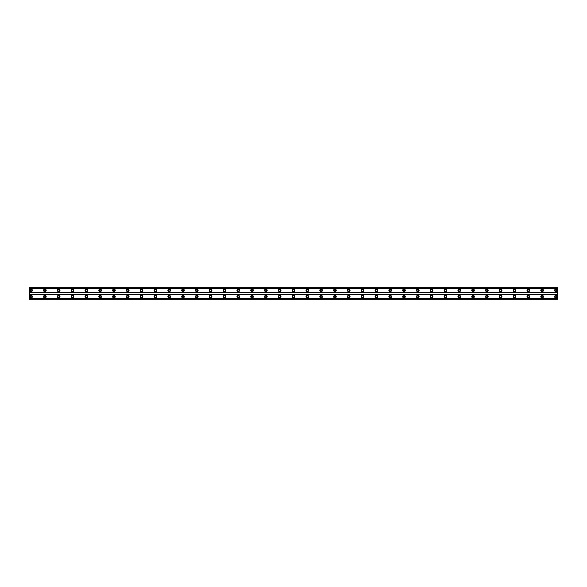 <?xml version="1.0" encoding="UTF-8"?>
<svg xmlns="http://www.w3.org/2000/svg" width="587" height="587" viewBox="0 0 587 587"><rect width="100%" height="100%" fill="white"/><g stroke="black" fill="none" stroke-linecap="round" stroke-linejoin="round"><path stroke-width="0.44" stroke-dasharray="2.94 2.2" d="M31.074 297.382A0.778 0.778 0 0 1 30.297 296.611A0.778 0.778 0 0 1 31.074 295.833A0.778 0.778 0 0 1 31.852 296.611A0.778 0.778 0 0 1 31.074 297.382M555.926 297.382A0.778 0.778 0 0 1 555.148 296.611A0.778 0.778 0 0 1 555.926 295.833A0.778 0.778 0 0 1 556.703 296.611A0.778 0.778 0 0 1 555.926 297.382M542.109 297.382A0.778 0.778 0 0 1 541.331 296.611A0.778 0.778 0 0 1 542.109 295.833A0.778 0.778 0 0 1 542.887 296.611A0.778 0.778 0 0 1 542.109 297.382M528.3 297.382A0.778 0.778 0 0 1 527.522 296.611A0.778 0.778 0 0 1 528.3 295.833A0.778 0.778 0 0 1 529.078 296.611A0.778 0.778 0 0 1 528.3 297.382M514.491 297.382A0.778 0.778 0 0 1 513.713 296.611A0.778 0.778 0 0 1 514.491 295.833A0.778 0.778 0 0 1 515.269 296.611A0.778 0.778 0 0 1 514.491 297.382M500.674 297.382A0.778 0.778 0 0 1 499.897 296.611A0.778 0.778 0 0 1 500.674 295.833A0.778 0.778 0 0 1 501.452 296.611A0.778 0.778 0 0 1 500.674 297.382M486.865 297.382A0.778 0.778 0 0 1 486.087 296.611A0.778 0.778 0 0 1 486.865 295.833A0.778 0.778 0 0 1 487.643 296.611A0.778 0.778 0 0 1 486.865 297.382M473.056 297.382A0.778 0.778 0 0 1 472.278 296.611A0.778 0.778 0 0 1 473.056 295.833A0.778 0.778 0 0 1 473.826 296.611A0.778 0.778 0 0 1 473.056 297.382M459.239 297.382A0.778 0.778 0 0 1 458.462 296.611A0.778 0.778 0 0 1 459.239 295.833A0.778 0.778 0 0 1 460.017 296.611A0.778 0.778 0 0 1 459.239 297.382M445.43 297.382A0.778 0.778 0 0 1 444.653 296.611A0.778 0.778 0 0 1 445.43 295.833A0.778 0.778 0 0 1 446.208 296.611A0.778 0.778 0 0 1 445.43 297.382M431.621 297.382A0.778 0.778 0 0 1 430.843 296.611A0.778 0.778 0 0 1 431.621 295.833A0.778 0.778 0 0 1 432.392 296.611A0.778 0.778 0 0 1 431.621 297.382M417.805 297.382A0.778 0.778 0 0 1 417.027 296.611A0.778 0.778 0 0 1 417.805 295.833A0.778 0.778 0 0 1 418.582 296.611A0.778 0.778 0 0 1 417.805 297.382M403.995 297.382A0.778 0.778 0 0 1 403.218 296.611A0.778 0.778 0 0 1 403.995 295.833A0.778 0.778 0 0 1 404.773 296.611A0.778 0.778 0 0 1 403.995 297.382M390.179 297.382A0.778 0.778 0 0 1 389.408 296.611A0.778 0.778 0 0 1 390.179 295.833A0.778 0.778 0 0 1 390.957 296.611A0.778 0.778 0 0 1 390.179 297.382M376.37 297.382A0.778 0.778 0 0 1 375.592 296.611A0.778 0.778 0 0 1 376.37 295.833A0.778 0.778 0 0 1 377.147 296.611A0.778 0.778 0 0 1 376.37 297.382M362.561 297.382A0.778 0.778 0 0 1 361.783 296.611A0.778 0.778 0 0 1 362.561 295.833A0.778 0.778 0 0 1 363.338 296.611A0.778 0.778 0 0 1 362.561 297.382M348.744 297.382A0.778 0.778 0 0 1 347.974 296.611A0.778 0.778 0 0 1 348.744 295.833A0.778 0.778 0 0 1 349.522 296.611A0.778 0.778 0 0 1 348.744 297.382M334.935 297.382A0.778 0.778 0 0 1 334.157 296.611A0.778 0.778 0 0 1 334.935 295.833A0.778 0.778 0 0 1 335.713 296.611A0.778 0.778 0 0 1 334.935 297.382M321.126 297.382A0.778 0.778 0 0 1 320.348 296.611A0.778 0.778 0 0 1 321.126 295.833A0.778 0.778 0 0 1 321.903 296.611A0.778 0.778 0 0 1 321.126 297.382M307.309 297.382A0.778 0.778 0 0 1 306.531 296.611A0.778 0.778 0 0 1 307.309 295.833A0.778 0.778 0 0 1 308.087 296.611A0.778 0.778 0 0 1 307.309 297.382M293.5 297.382A0.778 0.778 0 0 1 292.722 296.611A0.778 0.778 0 0 1 293.5 295.833A0.778 0.778 0 0 1 294.278 296.611A0.778 0.778 0 0 1 293.5 297.382M279.691 297.382A0.778 0.778 0 0 1 278.913 296.611A0.778 0.778 0 0 1 279.691 295.833A0.778 0.778 0 0 1 280.469 296.611A0.778 0.778 0 0 1 279.691 297.382M265.874 297.382A0.778 0.778 0 0 1 265.097 296.611A0.778 0.778 0 0 1 265.874 295.833A0.778 0.778 0 0 1 266.652 296.611A0.778 0.778 0 0 1 265.874 297.382M252.065 297.382A0.778 0.778 0 0 1 251.287 296.611A0.778 0.778 0 0 1 252.065 295.833A0.778 0.778 0 0 1 252.843 296.611A0.778 0.778 0 0 1 252.065 297.382M238.256 297.382A0.778 0.778 0 0 1 237.478 296.611A0.778 0.778 0 0 1 238.256 295.833A0.778 0.778 0 0 1 239.026 296.611A0.778 0.778 0 0 1 238.256 297.382M224.439 297.382A0.778 0.778 0 0 1 223.662 296.611A0.778 0.778 0 0 1 224.439 295.833A0.778 0.778 0 0 1 225.217 296.611A0.778 0.778 0 0 1 224.439 297.382M210.63 297.382A0.778 0.778 0 0 1 209.852 296.611A0.778 0.778 0 0 1 210.63 295.833A0.778 0.778 0 0 1 211.408 296.611A0.778 0.778 0 0 1 210.63 297.382M196.821 297.382A0.778 0.778 0 0 1 196.043 296.611A0.778 0.778 0 0 1 196.821 295.833A0.778 0.778 0 0 1 197.592 296.611A0.778 0.778 0 0 1 196.821 297.382M183.005 297.382A0.778 0.778 0 0 1 182.227 296.611A0.778 0.778 0 0 1 183.005 295.833A0.778 0.778 0 0 1 183.782 296.611A0.778 0.778 0 0 1 183.005 297.382M169.195 297.382A0.778 0.778 0 0 1 168.418 296.611A0.778 0.778 0 0 1 169.195 295.833A0.778 0.778 0 0 1 169.973 296.611A0.778 0.778 0 0 1 169.195 297.382M155.379 297.382A0.778 0.778 0 0 1 154.608 296.611A0.778 0.778 0 0 1 155.379 295.833A0.778 0.778 0 0 1 156.157 296.611A0.778 0.778 0 0 1 155.379 297.382M141.57 297.382A0.778 0.778 0 0 1 140.792 296.611A0.778 0.778 0 0 1 141.57 295.833A0.778 0.778 0 0 1 142.347 296.611A0.778 0.778 0 0 1 141.57 297.382M127.761 297.382A0.778 0.778 0 0 1 126.983 296.611A0.778 0.778 0 0 1 127.761 295.833A0.778 0.778 0 0 1 128.538 296.611A0.778 0.778 0 0 1 127.761 297.382M113.944 297.382A0.778 0.778 0 0 1 113.174 296.611A0.778 0.778 0 0 1 113.944 295.833A0.778 0.778 0 0 1 114.722 296.611A0.778 0.778 0 0 1 113.944 297.382M100.135 297.382A0.778 0.778 0 0 1 99.357 296.611A0.778 0.778 0 0 1 100.135 295.833A0.778 0.778 0 0 1 100.913 296.611A0.778 0.778 0 0 1 100.135 297.382M86.326 297.382A0.778 0.778 0 0 1 85.548 296.611A0.778 0.778 0 0 1 86.326 295.833A0.778 0.778 0 0 1 87.103 296.611A0.778 0.778 0 0 1 86.326 297.382M72.509 297.382A0.778 0.778 0 0 1 71.731 296.611A0.778 0.778 0 0 1 72.509 295.833A0.778 0.778 0 0 1 73.287 296.611A0.778 0.778 0 0 1 72.509 297.382M58.7 297.382A0.778 0.778 0 0 1 57.922 296.611A0.778 0.778 0 0 1 58.7 295.833A0.778 0.778 0 0 1 59.478 296.611A0.778 0.778 0 0 1 58.7 297.382M44.891 297.382A0.778 0.778 0 0 1 44.113 296.611A0.778 0.778 0 0 1 44.891 295.833A0.778 0.778 0 0 1 45.669 296.611A0.778 0.778 0 0 1 44.891 297.382M31.074 295.312A1.291 1.291 0 0 0 29.783 296.611A1.291 1.291 0 0 0 31.074 297.903A1.291 1.291 0 0 0 32.373 296.611A1.291 1.291 0 0 0 31.074 295.312M555.926 295.312A1.291 1.291 0 0 0 554.627 296.611A1.291 1.291 0 0 0 555.926 297.903A1.291 1.291 0 0 0 557.217 296.611A1.291 1.291 0 0 0 555.926 295.312M542.109 295.312A1.291 1.291 0 0 0 540.818 296.611A1.291 1.291 0 0 0 542.109 297.903A1.291 1.291 0 0 0 543.408 296.611A1.291 1.291 0 0 0 542.109 295.312M528.3 295.312A1.291 1.291 0 0 0 527.009 296.611A1.291 1.291 0 0 0 528.3 297.903A1.291 1.291 0 0 0 529.591 296.611A1.291 1.291 0 0 0 528.3 295.312M514.491 295.312A1.291 1.291 0 0 0 513.192 296.611A1.291 1.291 0 0 0 514.491 297.903A1.291 1.291 0 0 0 515.782 296.611A1.291 1.291 0 0 0 514.491 295.312M500.674 295.312A1.291 1.291 0 0 0 499.383 296.611A1.291 1.291 0 0 0 500.674 297.903A1.291 1.291 0 0 0 501.973 296.611A1.291 1.291 0 0 0 500.674 295.312M486.865 295.312A1.291 1.291 0 0 0 485.566 296.611A1.291 1.291 0 0 0 486.865 297.903A1.291 1.291 0 0 0 488.157 296.611A1.291 1.291 0 0 0 486.865 295.312M473.056 295.312A1.291 1.291 0 0 0 471.757 296.611A1.291 1.291 0 0 0 473.056 297.903A1.291 1.291 0 0 0 474.347 296.611A1.291 1.291 0 0 0 473.056 295.312M459.239 295.312A1.291 1.291 0 0 0 457.948 296.611A1.291 1.291 0 0 0 459.239 297.903A1.291 1.291 0 0 0 460.538 296.611A1.291 1.291 0 0 0 459.239 295.312M445.43 295.312A1.291 1.291 0 0 0 444.132 296.611A1.291 1.291 0 0 0 445.43 297.903A1.291 1.291 0 0 0 446.722 296.611A1.291 1.291 0 0 0 445.43 295.312M431.621 295.312A1.291 1.291 0 0 0 430.322 296.611A1.291 1.291 0 0 0 431.621 297.903A1.291 1.291 0 0 0 432.913 296.611A1.291 1.291 0 0 0 431.621 295.312M417.805 295.312A1.291 1.291 0 0 0 416.513 296.611A1.291 1.291 0 0 0 417.805 297.903A1.291 1.291 0 0 0 419.103 296.611A1.291 1.291 0 0 0 417.805 295.312M403.995 295.312A1.291 1.291 0 0 0 402.697 296.611A1.291 1.291 0 0 0 403.995 297.903A1.291 1.291 0 0 0 405.287 296.611A1.291 1.291 0 0 0 403.995 295.312M390.179 295.312A1.291 1.291 0 0 0 388.887 296.611A1.291 1.291 0 0 0 390.179 297.903A1.291 1.291 0 0 0 391.478 296.611A1.291 1.291 0 0 0 390.179 295.312M376.37 295.312A1.291 1.291 0 0 0 375.078 296.611A1.291 1.291 0 0 0 376.37 297.903A1.291 1.291 0 0 0 377.668 296.611A1.291 1.291 0 0 0 376.37 295.312M362.561 295.312A1.291 1.291 0 0 0 361.262 296.611A1.291 1.291 0 0 0 362.561 297.903A1.291 1.291 0 0 0 363.852 296.611A1.291 1.291 0 0 0 362.561 295.312M348.744 295.312A1.291 1.291 0 0 0 347.453 296.611A1.291 1.291 0 0 0 348.744 297.903A1.291 1.291 0 0 0 350.043 296.611A1.291 1.291 0 0 0 348.744 295.312M334.935 295.312A1.291 1.291 0 0 0 333.643 296.611A1.291 1.291 0 0 0 334.935 297.903A1.291 1.291 0 0 0 336.234 296.611A1.291 1.291 0 0 0 334.935 295.312M321.126 295.312A1.291 1.291 0 0 0 319.827 296.611A1.291 1.291 0 0 0 321.126 297.903A1.291 1.291 0 0 0 322.417 296.611A1.291 1.291 0 0 0 321.126 295.312M307.309 295.312A1.291 1.291 0 0 0 306.018 296.611A1.291 1.291 0 0 0 307.309 297.903A1.291 1.291 0 0 0 308.608 296.611A1.291 1.291 0 0 0 307.309 295.312M293.5 295.312A1.291 1.291 0 0 0 292.209 296.611A1.291 1.291 0 0 0 293.5 297.903A1.291 1.291 0 0 0 294.791 296.611A1.291 1.291 0 0 0 293.5 295.312M279.691 295.312A1.291 1.291 0 0 0 278.392 296.611A1.291 1.291 0 0 0 279.691 297.903A1.291 1.291 0 0 0 280.982 296.611A1.291 1.291 0 0 0 279.691 295.312M265.874 295.312A1.291 1.291 0 0 0 264.583 296.611A1.291 1.291 0 0 0 265.874 297.903A1.291 1.291 0 0 0 267.173 296.611A1.291 1.291 0 0 0 265.874 295.312M252.065 295.312A1.291 1.291 0 0 0 250.766 296.611A1.291 1.291 0 0 0 252.065 297.903A1.291 1.291 0 0 0 253.357 296.611A1.291 1.291 0 0 0 252.065 295.312M238.256 295.312A1.291 1.291 0 0 0 236.957 296.611A1.291 1.291 0 0 0 238.256 297.903A1.291 1.291 0 0 0 239.547 296.611A1.291 1.291 0 0 0 238.256 295.312M224.439 295.312A1.291 1.291 0 0 0 223.148 296.611A1.291 1.291 0 0 0 224.439 297.903A1.291 1.291 0 0 0 225.738 296.611A1.291 1.291 0 0 0 224.439 295.312M210.63 295.312A1.291 1.291 0 0 0 209.332 296.611A1.291 1.291 0 0 0 210.63 297.903A1.291 1.291 0 0 0 211.922 296.611A1.291 1.291 0 0 0 210.63 295.312M196.821 295.312A1.291 1.291 0 0 0 195.522 296.611A1.291 1.291 0 0 0 196.821 297.903A1.291 1.291 0 0 0 198.113 296.611A1.291 1.291 0 0 0 196.821 295.312M183.005 295.312A1.291 1.291 0 0 0 181.713 296.611A1.291 1.291 0 0 0 183.005 297.903A1.291 1.291 0 0 0 184.303 296.611A1.291 1.291 0 0 0 183.005 295.312M169.195 295.312A1.291 1.291 0 0 0 167.897 296.611A1.291 1.291 0 0 0 169.195 297.903A1.291 1.291 0 0 0 170.487 296.611A1.291 1.291 0 0 0 169.195 295.312M155.379 295.312A1.291 1.291 0 0 0 154.088 296.611A1.291 1.291 0 0 0 155.379 297.903A1.291 1.291 0 0 0 156.678 296.611A1.291 1.291 0 0 0 155.379 295.312M141.57 295.312A1.291 1.291 0 0 0 140.278 296.611A1.291 1.291 0 0 0 141.57 297.903A1.291 1.291 0 0 0 142.868 296.611A1.291 1.291 0 0 0 141.57 295.312M127.761 295.312A1.291 1.291 0 0 0 126.462 296.611A1.291 1.291 0 0 0 127.761 297.903A1.291 1.291 0 0 0 129.052 296.611A1.291 1.291 0 0 0 127.761 295.312M113.944 295.312A1.291 1.291 0 0 0 112.653 296.611A1.291 1.291 0 0 0 113.944 297.903A1.291 1.291 0 0 0 115.243 296.611A1.291 1.291 0 0 0 113.944 295.312M100.135 295.312A1.291 1.291 0 0 0 98.843 296.611A1.291 1.291 0 0 0 100.135 297.903A1.291 1.291 0 0 0 101.434 296.611A1.291 1.291 0 0 0 100.135 295.312M86.326 295.312A1.291 1.291 0 0 0 85.027 296.611A1.291 1.291 0 0 0 86.326 297.903A1.291 1.291 0 0 0 87.617 296.611A1.291 1.291 0 0 0 86.326 295.312M72.509 295.312A1.291 1.291 0 0 0 71.218 296.611A1.291 1.291 0 0 0 72.509 297.903A1.291 1.291 0 0 0 73.808 296.611A1.291 1.291 0 0 0 72.509 295.312M58.7 295.312A1.291 1.291 0 0 0 57.409 296.611A1.291 1.291 0 0 0 58.7 297.903A1.291 1.291 0 0 0 59.991 296.611A1.291 1.291 0 0 0 58.7 295.312M44.891 295.312A1.291 1.291 0 0 0 43.592 296.611A1.291 1.291 0 0 0 44.891 297.903A1.291 1.291 0 0 0 46.182 296.611A1.291 1.291 0 0 0 44.891 295.312M31.074 289.098A1.291 1.291 0 0 0 29.783 290.389A1.291 1.291 0 0 0 31.074 291.688A1.291 1.291 0 0 0 32.373 290.389A1.291 1.291 0 0 0 31.074 289.098M555.926 289.098A1.291 1.291 0 0 0 554.627 290.389A1.291 1.291 0 0 0 555.926 291.688A1.291 1.291 0 0 0 557.217 290.389A1.291 1.291 0 0 0 555.926 289.098M542.109 289.098A1.291 1.291 0 0 0 540.818 290.389A1.291 1.291 0 0 0 542.109 291.688A1.291 1.291 0 0 0 543.408 290.389A1.291 1.291 0 0 0 542.109 289.098M528.3 289.098A1.291 1.291 0 0 0 527.009 290.389A1.291 1.291 0 0 0 528.3 291.688A1.291 1.291 0 0 0 529.591 290.389A1.291 1.291 0 0 0 528.3 289.098M514.491 289.098A1.291 1.291 0 0 0 513.192 290.389A1.291 1.291 0 0 0 514.491 291.688A1.291 1.291 0 0 0 515.782 290.389A1.291 1.291 0 0 0 514.491 289.098M500.674 289.098A1.291 1.291 0 0 0 499.383 290.389A1.291 1.291 0 0 0 500.674 291.688A1.291 1.291 0 0 0 501.973 290.389A1.291 1.291 0 0 0 500.674 289.098M486.865 289.098A1.291 1.291 0 0 0 485.566 290.389A1.291 1.291 0 0 0 486.865 291.688A1.291 1.291 0 0 0 488.157 290.389A1.291 1.291 0 0 0 486.865 289.098M473.056 289.098A1.291 1.291 0 0 0 471.757 290.389A1.291 1.291 0 0 0 473.056 291.688A1.291 1.291 0 0 0 474.347 290.389A1.291 1.291 0 0 0 473.056 289.098M459.239 289.098A1.291 1.291 0 0 0 457.948 290.389A1.291 1.291 0 0 0 459.239 291.688A1.291 1.291 0 0 0 460.538 290.389A1.291 1.291 0 0 0 459.239 289.098M445.43 289.098A1.291 1.291 0 0 0 444.132 290.389A1.291 1.291 0 0 0 445.43 291.688A1.291 1.291 0 0 0 446.722 290.389A1.291 1.291 0 0 0 445.43 289.098M431.621 289.098A1.291 1.291 0 0 0 430.322 290.389A1.291 1.291 0 0 0 431.621 291.688A1.291 1.291 0 0 0 432.913 290.389A1.291 1.291 0 0 0 431.621 289.098M417.805 289.098A1.291 1.291 0 0 0 416.513 290.389A1.291 1.291 0 0 0 417.805 291.688A1.291 1.291 0 0 0 419.103 290.389A1.291 1.291 0 0 0 417.805 289.098M403.995 289.098A1.291 1.291 0 0 0 402.697 290.389A1.291 1.291 0 0 0 403.995 291.688A1.291 1.291 0 0 0 405.287 290.389A1.291 1.291 0 0 0 403.995 289.098M390.179 289.098A1.291 1.291 0 0 0 388.887 290.389A1.291 1.291 0 0 0 390.179 291.688A1.291 1.291 0 0 0 391.478 290.389A1.291 1.291 0 0 0 390.179 289.098M376.37 289.098A1.291 1.291 0 0 0 375.078 290.389A1.291 1.291 0 0 0 376.37 291.688A1.291 1.291 0 0 0 377.668 290.389A1.291 1.291 0 0 0 376.37 289.098M362.561 289.098A1.291 1.291 0 0 0 361.262 290.389A1.291 1.291 0 0 0 362.561 291.688A1.291 1.291 0 0 0 363.852 290.389A1.291 1.291 0 0 0 362.561 289.098M348.744 289.098A1.291 1.291 0 0 0 347.453 290.389A1.291 1.291 0 0 0 348.744 291.688A1.291 1.291 0 0 0 350.043 290.389A1.291 1.291 0 0 0 348.744 289.098M334.935 289.098A1.291 1.291 0 0 0 333.643 290.389A1.291 1.291 0 0 0 334.935 291.688A1.291 1.291 0 0 0 336.234 290.389A1.291 1.291 0 0 0 334.935 289.098M321.126 289.098A1.291 1.291 0 0 0 319.827 290.389A1.291 1.291 0 0 0 321.126 291.688A1.291 1.291 0 0 0 322.417 290.389A1.291 1.291 0 0 0 321.126 289.098M307.309 289.098A1.291 1.291 0 0 0 306.018 290.389A1.291 1.291 0 0 0 307.309 291.688A1.291 1.291 0 0 0 308.608 290.389A1.291 1.291 0 0 0 307.309 289.098M293.5 289.098A1.291 1.291 0 0 0 292.209 290.389A1.291 1.291 0 0 0 293.5 291.688A1.291 1.291 0 0 0 294.791 290.389A1.291 1.291 0 0 0 293.5 289.098M279.691 289.098A1.291 1.291 0 0 0 278.392 290.389A1.291 1.291 0 0 0 279.691 291.688A1.291 1.291 0 0 0 280.982 290.389A1.291 1.291 0 0 0 279.691 289.098M265.874 289.098A1.291 1.291 0 0 0 264.583 290.389A1.291 1.291 0 0 0 265.874 291.688A1.291 1.291 0 0 0 267.173 290.389A1.291 1.291 0 0 0 265.874 289.098M252.065 289.098A1.291 1.291 0 0 0 250.766 290.389A1.291 1.291 0 0 0 252.065 291.688A1.291 1.291 0 0 0 253.357 290.389A1.291 1.291 0 0 0 252.065 289.098M238.256 289.098A1.291 1.291 0 0 0 236.957 290.389A1.291 1.291 0 0 0 238.256 291.688A1.291 1.291 0 0 0 239.547 290.389A1.291 1.291 0 0 0 238.256 289.098M224.439 289.098A1.291 1.291 0 0 0 223.148 290.389A1.291 1.291 0 0 0 224.439 291.688A1.291 1.291 0 0 0 225.738 290.389A1.291 1.291 0 0 0 224.439 289.098M210.63 289.098A1.291 1.291 0 0 0 209.332 290.389A1.291 1.291 0 0 0 210.63 291.688A1.291 1.291 0 0 0 211.922 290.389A1.291 1.291 0 0 0 210.63 289.098M196.821 289.098A1.291 1.291 0 0 0 195.522 290.389A1.291 1.291 0 0 0 196.821 291.688A1.291 1.291 0 0 0 198.113 290.389A1.291 1.291 0 0 0 196.821 289.098M183.005 289.098A1.291 1.291 0 0 0 181.713 290.389A1.291 1.291 0 0 0 183.005 291.688A1.291 1.291 0 0 0 184.303 290.389A1.291 1.291 0 0 0 183.005 289.098M169.195 289.098A1.291 1.291 0 0 0 167.897 290.389A1.291 1.291 0 0 0 169.195 291.688A1.291 1.291 0 0 0 170.487 290.389A1.291 1.291 0 0 0 169.195 289.098M155.379 289.098A1.291 1.291 0 0 0 154.088 290.389A1.291 1.291 0 0 0 155.379 291.688A1.291 1.291 0 0 0 156.678 290.389A1.291 1.291 0 0 0 155.379 289.098M141.57 289.098A1.291 1.291 0 0 0 140.278 290.389A1.291 1.291 0 0 0 141.57 291.688A1.291 1.291 0 0 0 142.868 290.389A1.291 1.291 0 0 0 141.57 289.098M127.761 289.098A1.291 1.291 0 0 0 126.462 290.389A1.291 1.291 0 0 0 127.761 291.688A1.291 1.291 0 0 0 129.052 290.389A1.291 1.291 0 0 0 127.761 289.098M113.944 289.098A1.291 1.291 0 0 0 112.653 290.389A1.291 1.291 0 0 0 113.944 291.688A1.291 1.291 0 0 0 115.243 290.389A1.291 1.291 0 0 0 113.944 289.098M100.135 289.098A1.291 1.291 0 0 0 98.843 290.389A1.291 1.291 0 0 0 100.135 291.688A1.291 1.291 0 0 0 101.434 290.389A1.291 1.291 0 0 0 100.135 289.098M86.326 289.098A1.291 1.291 0 0 0 85.027 290.389A1.291 1.291 0 0 0 86.326 291.688A1.291 1.291 0 0 0 87.617 290.389A1.291 1.291 0 0 0 86.326 289.098M72.509 289.098A1.291 1.291 0 0 0 71.218 290.389A1.291 1.291 0 0 0 72.509 291.688A1.291 1.291 0 0 0 73.808 290.389A1.291 1.291 0 0 0 72.509 289.098M58.7 289.098A1.291 1.291 0 0 0 57.409 290.389A1.291 1.291 0 0 0 58.7 291.688A1.291 1.291 0 0 0 59.991 290.389A1.291 1.291 0 0 0 58.7 289.098M44.891 289.098A1.291 1.291 0 0 0 43.592 290.389A1.291 1.291 0 0 0 44.891 291.688A1.291 1.291 0 0 0 46.182 290.389A1.291 1.291 0 0 0 44.891 289.098M31.074 291.167A0.778 0.778 0 0 1 30.297 290.389A0.778 0.778 0 0 1 31.074 289.618A0.778 0.778 0 0 1 31.852 290.389A0.778 0.778 0 0 1 31.074 291.167M555.926 291.167A0.778 0.778 0 0 1 555.148 290.389A0.778 0.778 0 0 1 555.926 289.618A0.778 0.778 0 0 1 556.703 290.389A0.778 0.778 0 0 1 555.926 291.167M542.109 291.167A0.778 0.778 0 0 1 541.331 290.389A0.778 0.778 0 0 1 542.109 289.618A0.778 0.778 0 0 1 542.887 290.389A0.778 0.778 0 0 1 542.109 291.167M528.3 291.167A0.778 0.778 0 0 1 527.522 290.389A0.778 0.778 0 0 1 528.3 289.618A0.778 0.778 0 0 1 529.078 290.389A0.778 0.778 0 0 1 528.3 291.167M514.491 291.167A0.778 0.778 0 0 1 513.713 290.389A0.778 0.778 0 0 1 514.491 289.618A0.778 0.778 0 0 1 515.269 290.389A0.778 0.778 0 0 1 514.491 291.167M500.674 291.167A0.778 0.778 0 0 1 499.897 290.389A0.778 0.778 0 0 1 500.674 289.618A0.778 0.778 0 0 1 501.452 290.389A0.778 0.778 0 0 1 500.674 291.167M486.865 291.167A0.778 0.778 0 0 1 486.087 290.389A0.778 0.778 0 0 1 486.865 289.618A0.778 0.778 0 0 1 487.643 290.389A0.778 0.778 0 0 1 486.865 291.167M473.056 291.167A0.778 0.778 0 0 1 472.278 290.389A0.778 0.778 0 0 1 473.056 289.618A0.778 0.778 0 0 1 473.826 290.389A0.778 0.778 0 0 1 473.056 291.167M459.239 291.167A0.778 0.778 0 0 1 458.462 290.389A0.778 0.778 0 0 1 459.239 289.618A0.778 0.778 0 0 1 460.017 290.389A0.778 0.778 0 0 1 459.239 291.167M445.43 291.167A0.778 0.778 0 0 1 444.653 290.389A0.778 0.778 0 0 1 445.43 289.618A0.778 0.778 0 0 1 446.208 290.389A0.778 0.778 0 0 1 445.43 291.167M431.621 291.167A0.778 0.778 0 0 1 430.843 290.389A0.778 0.778 0 0 1 431.621 289.618A0.778 0.778 0 0 1 432.392 290.389A0.778 0.778 0 0 1 431.621 291.167M417.805 291.167A0.778 0.778 0 0 1 417.027 290.389A0.778 0.778 0 0 1 417.805 289.618A0.778 0.778 0 0 1 418.582 290.389A0.778 0.778 0 0 1 417.805 291.167M403.995 291.167A0.778 0.778 0 0 1 403.218 290.389A0.778 0.778 0 0 1 403.995 289.618A0.778 0.778 0 0 1 404.773 290.389A0.778 0.778 0 0 1 403.995 291.167M390.179 291.167A0.778 0.778 0 0 1 389.408 290.389A0.778 0.778 0 0 1 390.179 289.618A0.778 0.778 0 0 1 390.957 290.389A0.778 0.778 0 0 1 390.179 291.167M376.37 291.167A0.778 0.778 0 0 1 375.592 290.389A0.778 0.778 0 0 1 376.37 289.618A0.778 0.778 0 0 1 377.147 290.389A0.778 0.778 0 0 1 376.37 291.167M362.561 291.167A0.778 0.778 0 0 1 361.783 290.389A0.778 0.778 0 0 1 362.561 289.618A0.778 0.778 0 0 1 363.338 290.389A0.778 0.778 0 0 1 362.561 291.167M348.744 291.167A0.778 0.778 0 0 1 347.974 290.389A0.778 0.778 0 0 1 348.744 289.618A0.778 0.778 0 0 1 349.522 290.389A0.778 0.778 0 0 1 348.744 291.167M334.935 291.167A0.778 0.778 0 0 1 334.157 290.389A0.778 0.778 0 0 1 334.935 289.618A0.778 0.778 0 0 1 335.713 290.389A0.778 0.778 0 0 1 334.935 291.167M321.126 291.167A0.778 0.778 0 0 1 320.348 290.389A0.778 0.778 0 0 1 321.126 289.618A0.778 0.778 0 0 1 321.903 290.389A0.778 0.778 0 0 1 321.126 291.167M307.309 291.167A0.778 0.778 0 0 1 306.531 290.389A0.778 0.778 0 0 1 307.309 289.618A0.778 0.778 0 0 1 308.087 290.389A0.778 0.778 0 0 1 307.309 291.167M293.5 291.167A0.778 0.778 0 0 1 292.722 290.389A0.778 0.778 0 0 1 293.5 289.618A0.778 0.778 0 0 1 294.278 290.389A0.778 0.778 0 0 1 293.5 291.167M279.691 291.167A0.778 0.778 0 0 1 278.913 290.389A0.778 0.778 0 0 1 279.691 289.618A0.778 0.778 0 0 1 280.469 290.389A0.778 0.778 0 0 1 279.691 291.167M265.874 291.167A0.778 0.778 0 0 1 265.097 290.389A0.778 0.778 0 0 1 265.874 289.618A0.778 0.778 0 0 1 266.652 290.389A0.778 0.778 0 0 1 265.874 291.167M252.065 291.167A0.778 0.778 0 0 1 251.287 290.389A0.778 0.778 0 0 1 252.065 289.618A0.778 0.778 0 0 1 252.843 290.389A0.778 0.778 0 0 1 252.065 291.167M238.256 291.167A0.778 0.778 0 0 1 237.478 290.389A0.778 0.778 0 0 1 238.256 289.618A0.778 0.778 0 0 1 239.026 290.389A0.778 0.778 0 0 1 238.256 291.167M224.439 291.167A0.778 0.778 0 0 1 223.662 290.389A0.778 0.778 0 0 1 224.439 289.618A0.778 0.778 0 0 1 225.217 290.389A0.778 0.778 0 0 1 224.439 291.167M210.63 291.167A0.778 0.778 0 0 1 209.852 290.389A0.778 0.778 0 0 1 210.63 289.618A0.778 0.778 0 0 1 211.408 290.389A0.778 0.778 0 0 1 210.63 291.167M196.821 291.167A0.778 0.778 0 0 1 196.043 290.389A0.778 0.778 0 0 1 196.821 289.618A0.778 0.778 0 0 1 197.592 290.389A0.778 0.778 0 0 1 196.821 291.167M183.005 291.167A0.778 0.778 0 0 1 182.227 290.389A0.778 0.778 0 0 1 183.005 289.618A0.778 0.778 0 0 1 183.782 290.389A0.778 0.778 0 0 1 183.005 291.167M169.195 291.167A0.778 0.778 0 0 1 168.418 290.389A0.778 0.778 0 0 1 169.195 289.618A0.778 0.778 0 0 1 169.973 290.389A0.778 0.778 0 0 1 169.195 291.167M155.379 291.167A0.778 0.778 0 0 1 154.608 290.389A0.778 0.778 0 0 1 155.379 289.618A0.778 0.778 0 0 1 156.157 290.389A0.778 0.778 0 0 1 155.379 291.167M141.57 291.167A0.778 0.778 0 0 1 140.792 290.389A0.778 0.778 0 0 1 141.57 289.618A0.778 0.778 0 0 1 142.347 290.389A0.778 0.778 0 0 1 141.57 291.167M127.761 291.167A0.778 0.778 0 0 1 126.983 290.389A0.778 0.778 0 0 1 127.761 289.618A0.778 0.778 0 0 1 128.538 290.389A0.778 0.778 0 0 1 127.761 291.167M113.944 291.167A0.778 0.778 0 0 1 113.174 290.389A0.778 0.778 0 0 1 113.944 289.618A0.778 0.778 0 0 1 114.722 290.389A0.778 0.778 0 0 1 113.944 291.167M100.135 291.167A0.778 0.778 0 0 1 99.357 290.389A0.778 0.778 0 0 1 100.135 289.618A0.778 0.778 0 0 1 100.913 290.389A0.778 0.778 0 0 1 100.135 291.167M86.326 291.167A0.778 0.778 0 0 1 85.548 290.389A0.778 0.778 0 0 1 86.326 289.618A0.778 0.778 0 0 1 87.103 290.389A0.778 0.778 0 0 1 86.326 291.167M72.509 291.167A0.778 0.778 0 0 1 71.731 290.389A0.778 0.778 0 0 1 72.509 289.618A0.778 0.778 0 0 1 73.287 290.389A0.778 0.778 0 0 1 72.509 291.167M58.7 291.167A0.778 0.778 0 0 1 57.922 290.389A0.778 0.778 0 0 1 58.7 289.618A0.778 0.778 0 0 1 59.478 290.389A0.778 0.778 0 0 1 58.7 291.167M44.891 291.167A0.778 0.778 0 0 1 44.113 290.389A0.778 0.778 0 0 1 44.891 289.618A0.778 0.778 0 0 1 45.669 290.389A0.778 0.778 0 0 1 44.891 291.167M557.65 294.711L29.35 294.711L29.35 299.025L557.65 299.025L557.65 294.535L29.35 294.535L29.35 287.806L29.35 288.547L557.65 288.547L557.65 287.806L557.65 288.547L29.35 288.547L29.35 287.806L557.65 287.806L29.35 287.975M557.65 299.025L29.35 299.194L557.65 299.194L557.65 298.453L557.65 299.194L29.35 299.194L29.35 298.453L29.35 299.025M557.65 294.535L557.65 287.975M557.65 288.107L29.35 288.107M29.35 292.289L557.65 292.289M557.65 292.465L29.35 292.465M29.35 298.453L557.65 298.453L29.35 298.453M29.35 298.893L557.65 298.893M557.65 287.857L29.35 287.857M29.35 299.143L557.65 299.143"/><path stroke-width="0.88" d="M31.074 297.382A0.778 0.778 0 0 1 30.297 296.611A0.778 0.778 0 0 1 31.074 295.833A0.778 0.778 0 0 1 31.852 296.611A0.778 0.778 0 0 1 31.074 297.382M555.926 297.382A0.778 0.778 0 0 1 555.148 296.611A0.778 0.778 0 0 1 555.926 295.833A0.778 0.778 0 0 1 556.703 296.611A0.778 0.778 0 0 1 555.926 297.382M542.109 297.382A0.778 0.778 0 0 1 541.331 296.611A0.778 0.778 0 0 1 542.109 295.833A0.778 0.778 0 0 1 542.887 296.611A0.778 0.778 0 0 1 542.109 297.382M528.3 297.382A0.778 0.778 0 0 1 527.522 296.611A0.778 0.778 0 0 1 528.3 295.833A0.778 0.778 0 0 1 529.078 296.611A0.778 0.778 0 0 1 528.3 297.382M514.491 297.382A0.778 0.778 0 0 1 513.713 296.611A0.778 0.778 0 0 1 514.491 295.833A0.778 0.778 0 0 1 515.269 296.611A0.778 0.778 0 0 1 514.491 297.382M500.674 297.382A0.778 0.778 0 0 1 499.897 296.611A0.778 0.778 0 0 1 500.674 295.833A0.778 0.778 0 0 1 501.452 296.611A0.778 0.778 0 0 1 500.674 297.382M486.865 297.382A0.778 0.778 0 0 1 486.087 296.611A0.778 0.778 0 0 1 486.865 295.833A0.778 0.778 0 0 1 487.643 296.611A0.778 0.778 0 0 1 486.865 297.382M473.056 297.382A0.778 0.778 0 0 1 472.278 296.611A0.778 0.778 0 0 1 473.056 295.833A0.778 0.778 0 0 1 473.826 296.611A0.778 0.778 0 0 1 473.056 297.382M459.239 297.382A0.778 0.778 0 0 1 458.462 296.611A0.778 0.778 0 0 1 459.239 295.833A0.778 0.778 0 0 1 460.017 296.611A0.778 0.778 0 0 1 459.239 297.382M445.43 297.382A0.778 0.778 0 0 1 444.653 296.611A0.778 0.778 0 0 1 445.43 295.833A0.778 0.778 0 0 1 446.208 296.611A0.778 0.778 0 0 1 445.43 297.382M431.621 297.382A0.778 0.778 0 0 1 430.843 296.611A0.778 0.778 0 0 1 431.621 295.833A0.778 0.778 0 0 1 432.392 296.611A0.778 0.778 0 0 1 431.621 297.382M417.805 297.382A0.778 0.778 0 0 1 417.027 296.611A0.778 0.778 0 0 1 417.805 295.833A0.778 0.778 0 0 1 418.582 296.611A0.778 0.778 0 0 1 417.805 297.382M403.995 297.382A0.778 0.778 0 0 1 403.218 296.611A0.778 0.778 0 0 1 403.995 295.833A0.778 0.778 0 0 1 404.773 296.611A0.778 0.778 0 0 1 403.995 297.382M390.179 297.382A0.778 0.778 0 0 1 389.408 296.611A0.778 0.778 0 0 1 390.179 295.833A0.778 0.778 0 0 1 390.957 296.611A0.778 0.778 0 0 1 390.179 297.382M376.37 297.382A0.778 0.778 0 0 1 375.592 296.611A0.778 0.778 0 0 1 376.37 295.833A0.778 0.778 0 0 1 377.147 296.611A0.778 0.778 0 0 1 376.37 297.382M362.561 297.382A0.778 0.778 0 0 1 361.783 296.611A0.778 0.778 0 0 1 362.561 295.833A0.778 0.778 0 0 1 363.338 296.611A0.778 0.778 0 0 1 362.561 297.382M348.744 297.382A0.778 0.778 0 0 1 347.974 296.611A0.778 0.778 0 0 1 348.744 295.833A0.778 0.778 0 0 1 349.522 296.611A0.778 0.778 0 0 1 348.744 297.382M334.935 297.382A0.778 0.778 0 0 1 334.157 296.611A0.778 0.778 0 0 1 334.935 295.833A0.778 0.778 0 0 1 335.713 296.611A0.778 0.778 0 0 1 334.935 297.382M321.126 297.382A0.778 0.778 0 0 1 320.348 296.611A0.778 0.778 0 0 1 321.126 295.833A0.778 0.778 0 0 1 321.903 296.611A0.778 0.778 0 0 1 321.126 297.382M307.309 297.382A0.778 0.778 0 0 1 306.531 296.611A0.778 0.778 0 0 1 307.309 295.833A0.778 0.778 0 0 1 308.087 296.611A0.778 0.778 0 0 1 307.309 297.382M293.5 297.382A0.778 0.778 0 0 1 292.722 296.611A0.778 0.778 0 0 1 293.5 295.833A0.778 0.778 0 0 1 294.278 296.611A0.778 0.778 0 0 1 293.5 297.382M279.691 297.382A0.778 0.778 0 0 1 278.913 296.611A0.778 0.778 0 0 1 279.691 295.833A0.778 0.778 0 0 1 280.469 296.611A0.778 0.778 0 0 1 279.691 297.382M265.874 297.382A0.778 0.778 0 0 1 265.097 296.611A0.778 0.778 0 0 1 265.874 295.833A0.778 0.778 0 0 1 266.652 296.611A0.778 0.778 0 0 1 265.874 297.382M252.065 297.382A0.778 0.778 0 0 1 251.287 296.611A0.778 0.778 0 0 1 252.065 295.833A0.778 0.778 0 0 1 252.843 296.611A0.778 0.778 0 0 1 252.065 297.382M238.256 297.382A0.778 0.778 0 0 1 237.478 296.611A0.778 0.778 0 0 1 238.256 295.833A0.778 0.778 0 0 1 239.026 296.611A0.778 0.778 0 0 1 238.256 297.382M224.439 297.382A0.778 0.778 0 0 1 223.662 296.611A0.778 0.778 0 0 1 224.439 295.833A0.778 0.778 0 0 1 225.217 296.611A0.778 0.778 0 0 1 224.439 297.382M210.63 297.382A0.778 0.778 0 0 1 209.852 296.611A0.778 0.778 0 0 1 210.63 295.833A0.778 0.778 0 0 1 211.408 296.611A0.778 0.778 0 0 1 210.63 297.382M196.821 297.382A0.778 0.778 0 0 1 196.043 296.611A0.778 0.778 0 0 1 196.821 295.833A0.778 0.778 0 0 1 197.592 296.611A0.778 0.778 0 0 1 196.821 297.382M183.005 297.382A0.778 0.778 0 0 1 182.227 296.611A0.778 0.778 0 0 1 183.005 295.833A0.778 0.778 0 0 1 183.782 296.611A0.778 0.778 0 0 1 183.005 297.382M169.195 297.382A0.778 0.778 0 0 1 168.418 296.611A0.778 0.778 0 0 1 169.195 295.833A0.778 0.778 0 0 1 169.973 296.611A0.778 0.778 0 0 1 169.195 297.382M155.379 297.382A0.778 0.778 0 0 1 154.608 296.611A0.778 0.778 0 0 1 155.379 295.833A0.778 0.778 0 0 1 156.157 296.611A0.778 0.778 0 0 1 155.379 297.382M141.57 297.382A0.778 0.778 0 0 1 140.792 296.611A0.778 0.778 0 0 1 141.57 295.833A0.778 0.778 0 0 1 142.347 296.611A0.778 0.778 0 0 1 141.57 297.382M127.761 297.382A0.778 0.778 0 0 1 126.983 296.611A0.778 0.778 0 0 1 127.761 295.833A0.778 0.778 0 0 1 128.538 296.611A0.778 0.778 0 0 1 127.761 297.382M113.944 297.382A0.778 0.778 0 0 1 113.174 296.611A0.778 0.778 0 0 1 113.944 295.833A0.778 0.778 0 0 1 114.722 296.611A0.778 0.778 0 0 1 113.944 297.382M100.135 297.382A0.778 0.778 0 0 1 99.357 296.611A0.778 0.778 0 0 1 100.135 295.833A0.778 0.778 0 0 1 100.913 296.611A0.778 0.778 0 0 1 100.135 297.382M86.326 297.382A0.778 0.778 0 0 1 85.548 296.611A0.778 0.778 0 0 1 86.326 295.833A0.778 0.778 0 0 1 87.103 296.611A0.778 0.778 0 0 1 86.326 297.382M72.509 297.382A0.778 0.778 0 0 1 71.731 296.611A0.778 0.778 0 0 1 72.509 295.833A0.778 0.778 0 0 1 73.287 296.611A0.778 0.778 0 0 1 72.509 297.382M58.7 297.382A0.778 0.778 0 0 1 57.922 296.611A0.778 0.778 0 0 1 58.7 295.833A0.778 0.778 0 0 1 59.478 296.611A0.778 0.778 0 0 1 58.7 297.382M44.891 297.382A0.778 0.778 0 0 1 44.113 296.611A0.778 0.778 0 0 1 44.891 295.833A0.778 0.778 0 0 1 45.669 296.611A0.778 0.778 0 0 1 44.891 297.382M31.074 295.312A1.291 1.291 0 0 0 29.783 296.611A1.291 1.291 0 0 0 31.074 297.903A1.291 1.291 0 0 0 32.373 296.611A1.291 1.291 0 0 0 31.074 295.312M555.926 295.312A1.291 1.291 0 0 0 554.627 296.611A1.291 1.291 0 0 0 555.926 297.903A1.291 1.291 0 0 0 557.217 296.611A1.291 1.291 0 0 0 555.926 295.312M542.109 295.312A1.291 1.291 0 0 0 540.818 296.611A1.291 1.291 0 0 0 542.109 297.903A1.291 1.291 0 0 0 543.408 296.611A1.291 1.291 0 0 0 542.109 295.312M528.3 295.312A1.291 1.291 0 0 0 527.009 296.611A1.291 1.291 0 0 0 528.3 297.903A1.291 1.291 0 0 0 529.591 296.611A1.291 1.291 0 0 0 528.3 295.312M514.491 295.312A1.291 1.291 0 0 0 513.192 296.611A1.291 1.291 0 0 0 514.491 297.903A1.291 1.291 0 0 0 515.782 296.611A1.291 1.291 0 0 0 514.491 295.312M500.674 295.312A1.291 1.291 0 0 0 499.383 296.611A1.291 1.291 0 0 0 500.674 297.903A1.291 1.291 0 0 0 501.973 296.611A1.291 1.291 0 0 0 500.674 295.312M486.865 295.312A1.291 1.291 0 0 0 485.566 296.611A1.291 1.291 0 0 0 486.865 297.903A1.291 1.291 0 0 0 488.157 296.611A1.291 1.291 0 0 0 486.865 295.312M473.056 295.312A1.291 1.291 0 0 0 471.757 296.611A1.291 1.291 0 0 0 473.056 297.903A1.291 1.291 0 0 0 474.347 296.611A1.291 1.291 0 0 0 473.056 295.312M459.239 295.312A1.291 1.291 0 0 0 457.948 296.611A1.291 1.291 0 0 0 459.239 297.903A1.291 1.291 0 0 0 460.538 296.611A1.291 1.291 0 0 0 459.239 295.312M445.43 295.312A1.291 1.291 0 0 0 444.132 296.611A1.291 1.291 0 0 0 445.43 297.903A1.291 1.291 0 0 0 446.722 296.611A1.291 1.291 0 0 0 445.43 295.312M431.621 295.312A1.291 1.291 0 0 0 430.322 296.611A1.291 1.291 0 0 0 431.621 297.903A1.291 1.291 0 0 0 432.913 296.611A1.291 1.291 0 0 0 431.621 295.312M417.805 295.312A1.291 1.291 0 0 0 416.513 296.611A1.291 1.291 0 0 0 417.805 297.903A1.291 1.291 0 0 0 419.103 296.611A1.291 1.291 0 0 0 417.805 295.312M403.995 295.312A1.291 1.291 0 0 0 402.697 296.611A1.291 1.291 0 0 0 403.995 297.903A1.291 1.291 0 0 0 405.287 296.611A1.291 1.291 0 0 0 403.995 295.312M390.179 295.312A1.291 1.291 0 0 0 388.887 296.611A1.291 1.291 0 0 0 390.179 297.903A1.291 1.291 0 0 0 391.478 296.611A1.291 1.291 0 0 0 390.179 295.312M376.37 295.312A1.291 1.291 0 0 0 375.078 296.611A1.291 1.291 0 0 0 376.37 297.903A1.291 1.291 0 0 0 377.668 296.611A1.291 1.291 0 0 0 376.37 295.312M362.561 295.312A1.291 1.291 0 0 0 361.262 296.611A1.291 1.291 0 0 0 362.561 297.903A1.291 1.291 0 0 0 363.852 296.611A1.291 1.291 0 0 0 362.561 295.312M348.744 295.312A1.291 1.291 0 0 0 347.453 296.611A1.291 1.291 0 0 0 348.744 297.903A1.291 1.291 0 0 0 350.043 296.611A1.291 1.291 0 0 0 348.744 295.312M334.935 295.312A1.291 1.291 0 0 0 333.643 296.611A1.291 1.291 0 0 0 334.935 297.903A1.291 1.291 0 0 0 336.234 296.611A1.291 1.291 0 0 0 334.935 295.312M321.126 295.312A1.291 1.291 0 0 0 319.827 296.611A1.291 1.291 0 0 0 321.126 297.903A1.291 1.291 0 0 0 322.417 296.611A1.291 1.291 0 0 0 321.126 295.312M307.309 295.312A1.291 1.291 0 0 0 306.018 296.611A1.291 1.291 0 0 0 307.309 297.903A1.291 1.291 0 0 0 308.608 296.611A1.291 1.291 0 0 0 307.309 295.312M293.5 295.312A1.291 1.291 0 0 0 292.209 296.611A1.291 1.291 0 0 0 293.5 297.903A1.291 1.291 0 0 0 294.791 296.611A1.291 1.291 0 0 0 293.5 295.312M279.691 295.312A1.291 1.291 0 0 0 278.392 296.611A1.291 1.291 0 0 0 279.691 297.903A1.291 1.291 0 0 0 280.982 296.611A1.291 1.291 0 0 0 279.691 295.312M265.874 295.312A1.291 1.291 0 0 0 264.583 296.611A1.291 1.291 0 0 0 265.874 297.903A1.291 1.291 0 0 0 267.173 296.611A1.291 1.291 0 0 0 265.874 295.312M252.065 295.312A1.291 1.291 0 0 0 250.766 296.611A1.291 1.291 0 0 0 252.065 297.903A1.291 1.291 0 0 0 253.357 296.611A1.291 1.291 0 0 0 252.065 295.312M238.256 295.312A1.291 1.291 0 0 0 236.957 296.611A1.291 1.291 0 0 0 238.256 297.903A1.291 1.291 0 0 0 239.547 296.611A1.291 1.291 0 0 0 238.256 295.312M224.439 295.312A1.291 1.291 0 0 0 223.148 296.611A1.291 1.291 0 0 0 224.439 297.903A1.291 1.291 0 0 0 225.738 296.611A1.291 1.291 0 0 0 224.439 295.312M210.63 295.312A1.291 1.291 0 0 0 209.332 296.611A1.291 1.291 0 0 0 210.63 297.903A1.291 1.291 0 0 0 211.922 296.611A1.291 1.291 0 0 0 210.63 295.312M196.821 295.312A1.291 1.291 0 0 0 195.522 296.611A1.291 1.291 0 0 0 196.821 297.903A1.291 1.291 0 0 0 198.113 296.611A1.291 1.291 0 0 0 196.821 295.312M183.005 295.312A1.291 1.291 0 0 0 181.713 296.611A1.291 1.291 0 0 0 183.005 297.903A1.291 1.291 0 0 0 184.303 296.611A1.291 1.291 0 0 0 183.005 295.312M169.195 295.312A1.291 1.291 0 0 0 167.897 296.611A1.291 1.291 0 0 0 169.195 297.903A1.291 1.291 0 0 0 170.487 296.611A1.291 1.291 0 0 0 169.195 295.312M155.379 295.312A1.291 1.291 0 0 0 154.088 296.611A1.291 1.291 0 0 0 155.379 297.903A1.291 1.291 0 0 0 156.678 296.611A1.291 1.291 0 0 0 155.379 295.312M141.57 295.312A1.291 1.291 0 0 0 140.278 296.611A1.291 1.291 0 0 0 141.57 297.903A1.291 1.291 0 0 0 142.868 296.611A1.291 1.291 0 0 0 141.57 295.312M127.761 295.312A1.291 1.291 0 0 0 126.462 296.611A1.291 1.291 0 0 0 127.761 297.903A1.291 1.291 0 0 0 129.052 296.611A1.291 1.291 0 0 0 127.761 295.312M113.944 295.312A1.291 1.291 0 0 0 112.653 296.611A1.291 1.291 0 0 0 113.944 297.903A1.291 1.291 0 0 0 115.243 296.611A1.291 1.291 0 0 0 113.944 295.312M100.135 295.312A1.291 1.291 0 0 0 98.843 296.611A1.291 1.291 0 0 0 100.135 297.903A1.291 1.291 0 0 0 101.434 296.611A1.291 1.291 0 0 0 100.135 295.312M86.326 295.312A1.291 1.291 0 0 0 85.027 296.611A1.291 1.291 0 0 0 86.326 297.903A1.291 1.291 0 0 0 87.617 296.611A1.291 1.291 0 0 0 86.326 295.312M72.509 295.312A1.291 1.291 0 0 0 71.218 296.611A1.291 1.291 0 0 0 72.509 297.903A1.291 1.291 0 0 0 73.808 296.611A1.291 1.291 0 0 0 72.509 295.312M58.7 295.312A1.291 1.291 0 0 0 57.409 296.611A1.291 1.291 0 0 0 58.7 297.903A1.291 1.291 0 0 0 59.991 296.611A1.291 1.291 0 0 0 58.7 295.312M44.891 295.312A1.291 1.291 0 0 0 43.592 296.611A1.291 1.291 0 0 0 44.891 297.903A1.291 1.291 0 0 0 46.182 296.611A1.291 1.291 0 0 0 44.891 295.312M31.074 289.098A1.291 1.291 0 0 0 29.783 290.389A1.291 1.291 0 0 0 31.074 291.688A1.291 1.291 0 0 0 32.373 290.389A1.291 1.291 0 0 0 31.074 289.098M555.926 289.098A1.291 1.291 0 0 0 554.627 290.389A1.291 1.291 0 0 0 555.926 291.688A1.291 1.291 0 0 0 557.217 290.389A1.291 1.291 0 0 0 555.926 289.098M542.109 289.098A1.291 1.291 0 0 0 540.818 290.389A1.291 1.291 0 0 0 542.109 291.688A1.291 1.291 0 0 0 543.408 290.389A1.291 1.291 0 0 0 542.109 289.098M528.3 289.098A1.291 1.291 0 0 0 527.009 290.389A1.291 1.291 0 0 0 528.3 291.688A1.291 1.291 0 0 0 529.591 290.389A1.291 1.291 0 0 0 528.3 289.098M514.491 289.098A1.291 1.291 0 0 0 513.192 290.389A1.291 1.291 0 0 0 514.491 291.688A1.291 1.291 0 0 0 515.782 290.389A1.291 1.291 0 0 0 514.491 289.098M500.674 289.098A1.291 1.291 0 0 0 499.383 290.389A1.291 1.291 0 0 0 500.674 291.688A1.291 1.291 0 0 0 501.973 290.389A1.291 1.291 0 0 0 500.674 289.098M486.865 289.098A1.291 1.291 0 0 0 485.566 290.389A1.291 1.291 0 0 0 486.865 291.688A1.291 1.291 0 0 0 488.157 290.389A1.291 1.291 0 0 0 486.865 289.098M473.056 289.098A1.291 1.291 0 0 0 471.757 290.389A1.291 1.291 0 0 0 473.056 291.688A1.291 1.291 0 0 0 474.347 290.389A1.291 1.291 0 0 0 473.056 289.098M459.239 289.098A1.291 1.291 0 0 0 457.948 290.389A1.291 1.291 0 0 0 459.239 291.688A1.291 1.291 0 0 0 460.538 290.389A1.291 1.291 0 0 0 459.239 289.098M445.43 289.098A1.291 1.291 0 0 0 444.132 290.389A1.291 1.291 0 0 0 445.43 291.688A1.291 1.291 0 0 0 446.722 290.389A1.291 1.291 0 0 0 445.43 289.098M431.621 289.098A1.291 1.291 0 0 0 430.322 290.389A1.291 1.291 0 0 0 431.621 291.688A1.291 1.291 0 0 0 432.913 290.389A1.291 1.291 0 0 0 431.621 289.098M417.805 289.098A1.291 1.291 0 0 0 416.513 290.389A1.291 1.291 0 0 0 417.805 291.688A1.291 1.291 0 0 0 419.103 290.389A1.291 1.291 0 0 0 417.805 289.098M403.995 289.098A1.291 1.291 0 0 0 402.697 290.389A1.291 1.291 0 0 0 403.995 291.688A1.291 1.291 0 0 0 405.287 290.389A1.291 1.291 0 0 0 403.995 289.098M390.179 289.098A1.291 1.291 0 0 0 388.887 290.389A1.291 1.291 0 0 0 390.179 291.688A1.291 1.291 0 0 0 391.478 290.389A1.291 1.291 0 0 0 390.179 289.098M376.37 289.098A1.291 1.291 0 0 0 375.078 290.389A1.291 1.291 0 0 0 376.37 291.688A1.291 1.291 0 0 0 377.668 290.389A1.291 1.291 0 0 0 376.37 289.098M362.561 289.098A1.291 1.291 0 0 0 361.262 290.389A1.291 1.291 0 0 0 362.561 291.688A1.291 1.291 0 0 0 363.852 290.389A1.291 1.291 0 0 0 362.561 289.098M348.744 289.098A1.291 1.291 0 0 0 347.453 290.389A1.291 1.291 0 0 0 348.744 291.688A1.291 1.291 0 0 0 350.043 290.389A1.291 1.291 0 0 0 348.744 289.098M334.935 289.098A1.291 1.291 0 0 0 333.643 290.389A1.291 1.291 0 0 0 334.935 291.688A1.291 1.291 0 0 0 336.234 290.389A1.291 1.291 0 0 0 334.935 289.098M321.126 289.098A1.291 1.291 0 0 0 319.827 290.389A1.291 1.291 0 0 0 321.126 291.688A1.291 1.291 0 0 0 322.417 290.389A1.291 1.291 0 0 0 321.126 289.098M307.309 289.098A1.291 1.291 0 0 0 306.018 290.389A1.291 1.291 0 0 0 307.309 291.688A1.291 1.291 0 0 0 308.608 290.389A1.291 1.291 0 0 0 307.309 289.098M293.5 289.098A1.291 1.291 0 0 0 292.209 290.389A1.291 1.291 0 0 0 293.5 291.688A1.291 1.291 0 0 0 294.791 290.389A1.291 1.291 0 0 0 293.5 289.098M279.691 289.098A1.291 1.291 0 0 0 278.392 290.389A1.291 1.291 0 0 0 279.691 291.688A1.291 1.291 0 0 0 280.982 290.389A1.291 1.291 0 0 0 279.691 289.098M265.874 289.098A1.291 1.291 0 0 0 264.583 290.389A1.291 1.291 0 0 0 265.874 291.688A1.291 1.291 0 0 0 267.173 290.389A1.291 1.291 0 0 0 265.874 289.098M252.065 289.098A1.291 1.291 0 0 0 250.766 290.389A1.291 1.291 0 0 0 252.065 291.688A1.291 1.291 0 0 0 253.357 290.389A1.291 1.291 0 0 0 252.065 289.098M238.256 289.098A1.291 1.291 0 0 0 236.957 290.389A1.291 1.291 0 0 0 238.256 291.688A1.291 1.291 0 0 0 239.547 290.389A1.291 1.291 0 0 0 238.256 289.098M224.439 289.098A1.291 1.291 0 0 0 223.148 290.389A1.291 1.291 0 0 0 224.439 291.688A1.291 1.291 0 0 0 225.738 290.389A1.291 1.291 0 0 0 224.439 289.098M210.63 289.098A1.291 1.291 0 0 0 209.332 290.389A1.291 1.291 0 0 0 210.63 291.688A1.291 1.291 0 0 0 211.922 290.389A1.291 1.291 0 0 0 210.63 289.098M196.821 289.098A1.291 1.291 0 0 0 195.522 290.389A1.291 1.291 0 0 0 196.821 291.688A1.291 1.291 0 0 0 198.113 290.389A1.291 1.291 0 0 0 196.821 289.098M183.005 289.098A1.291 1.291 0 0 0 181.713 290.389A1.291 1.291 0 0 0 183.005 291.688A1.291 1.291 0 0 0 184.303 290.389A1.291 1.291 0 0 0 183.005 289.098M169.195 289.098A1.291 1.291 0 0 0 167.897 290.389A1.291 1.291 0 0 0 169.195 291.688A1.291 1.291 0 0 0 170.487 290.389A1.291 1.291 0 0 0 169.195 289.098M155.379 289.098A1.291 1.291 0 0 0 154.088 290.389A1.291 1.291 0 0 0 155.379 291.688A1.291 1.291 0 0 0 156.678 290.389A1.291 1.291 0 0 0 155.379 289.098M141.57 289.098A1.291 1.291 0 0 0 140.278 290.389A1.291 1.291 0 0 0 141.57 291.688A1.291 1.291 0 0 0 142.868 290.389A1.291 1.291 0 0 0 141.57 289.098M127.761 289.098A1.291 1.291 0 0 0 126.462 290.389A1.291 1.291 0 0 0 127.761 291.688A1.291 1.291 0 0 0 129.052 290.389A1.291 1.291 0 0 0 127.761 289.098M113.944 289.098A1.291 1.291 0 0 0 112.653 290.389A1.291 1.291 0 0 0 113.944 291.688A1.291 1.291 0 0 0 115.243 290.389A1.291 1.291 0 0 0 113.944 289.098M100.135 289.098A1.291 1.291 0 0 0 98.843 290.389A1.291 1.291 0 0 0 100.135 291.688A1.291 1.291 0 0 0 101.434 290.389A1.291 1.291 0 0 0 100.135 289.098M86.326 289.098A1.291 1.291 0 0 0 85.027 290.389A1.291 1.291 0 0 0 86.326 291.688A1.291 1.291 0 0 0 87.617 290.389A1.291 1.291 0 0 0 86.326 289.098M72.509 289.098A1.291 1.291 0 0 0 71.218 290.389A1.291 1.291 0 0 0 72.509 291.688A1.291 1.291 0 0 0 73.808 290.389A1.291 1.291 0 0 0 72.509 289.098M58.7 289.098A1.291 1.291 0 0 0 57.409 290.389A1.291 1.291 0 0 0 58.7 291.688A1.291 1.291 0 0 0 59.991 290.389A1.291 1.291 0 0 0 58.7 289.098M44.891 289.098A1.291 1.291 0 0 0 43.592 290.389A1.291 1.291 0 0 0 44.891 291.688A1.291 1.291 0 0 0 46.182 290.389A1.291 1.291 0 0 0 44.891 289.098M31.074 291.167A0.778 0.778 0 0 1 30.297 290.389A0.778 0.778 0 0 1 31.074 289.618A0.778 0.778 0 0 1 31.852 290.389A0.778 0.778 0 0 1 31.074 291.167M555.926 291.167A0.778 0.778 0 0 1 555.148 290.389A0.778 0.778 0 0 1 555.926 289.618A0.778 0.778 0 0 1 556.703 290.389A0.778 0.778 0 0 1 555.926 291.167M542.109 291.167A0.778 0.778 0 0 1 541.331 290.389A0.778 0.778 0 0 1 542.109 289.618A0.778 0.778 0 0 1 542.887 290.389A0.778 0.778 0 0 1 542.109 291.167M528.3 291.167A0.778 0.778 0 0 1 527.522 290.389A0.778 0.778 0 0 1 528.3 289.618A0.778 0.778 0 0 1 529.078 290.389A0.778 0.778 0 0 1 528.3 291.167M514.491 291.167A0.778 0.778 0 0 1 513.713 290.389A0.778 0.778 0 0 1 514.491 289.618A0.778 0.778 0 0 1 515.269 290.389A0.778 0.778 0 0 1 514.491 291.167M500.674 291.167A0.778 0.778 0 0 1 499.897 290.389A0.778 0.778 0 0 1 500.674 289.618A0.778 0.778 0 0 1 501.452 290.389A0.778 0.778 0 0 1 500.674 291.167M486.865 291.167A0.778 0.778 0 0 1 486.087 290.389A0.778 0.778 0 0 1 486.865 289.618A0.778 0.778 0 0 1 487.643 290.389A0.778 0.778 0 0 1 486.865 291.167M473.056 291.167A0.778 0.778 0 0 1 472.278 290.389A0.778 0.778 0 0 1 473.056 289.618A0.778 0.778 0 0 1 473.826 290.389A0.778 0.778 0 0 1 473.056 291.167M459.239 291.167A0.778 0.778 0 0 1 458.462 290.389A0.778 0.778 0 0 1 459.239 289.618A0.778 0.778 0 0 1 460.017 290.389A0.778 0.778 0 0 1 459.239 291.167M445.43 291.167A0.778 0.778 0 0 1 444.653 290.389A0.778 0.778 0 0 1 445.43 289.618A0.778 0.778 0 0 1 446.208 290.389A0.778 0.778 0 0 1 445.43 291.167M431.621 291.167A0.778 0.778 0 0 1 430.843 290.389A0.778 0.778 0 0 1 431.621 289.618A0.778 0.778 0 0 1 432.392 290.389A0.778 0.778 0 0 1 431.621 291.167M417.805 291.167A0.778 0.778 0 0 1 417.027 290.389A0.778 0.778 0 0 1 417.805 289.618A0.778 0.778 0 0 1 418.582 290.389A0.778 0.778 0 0 1 417.805 291.167M403.995 291.167A0.778 0.778 0 0 1 403.218 290.389A0.778 0.778 0 0 1 403.995 289.618A0.778 0.778 0 0 1 404.773 290.389A0.778 0.778 0 0 1 403.995 291.167M390.179 291.167A0.778 0.778 0 0 1 389.408 290.389A0.778 0.778 0 0 1 390.179 289.618A0.778 0.778 0 0 1 390.957 290.389A0.778 0.778 0 0 1 390.179 291.167M376.37 291.167A0.778 0.778 0 0 1 375.592 290.389A0.778 0.778 0 0 1 376.37 289.618A0.778 0.778 0 0 1 377.147 290.389A0.778 0.778 0 0 1 376.37 291.167M362.561 291.167A0.778 0.778 0 0 1 361.783 290.389A0.778 0.778 0 0 1 362.561 289.618A0.778 0.778 0 0 1 363.338 290.389A0.778 0.778 0 0 1 362.561 291.167M348.744 291.167A0.778 0.778 0 0 1 347.974 290.389A0.778 0.778 0 0 1 348.744 289.618A0.778 0.778 0 0 1 349.522 290.389A0.778 0.778 0 0 1 348.744 291.167M334.935 291.167A0.778 0.778 0 0 1 334.157 290.389A0.778 0.778 0 0 1 334.935 289.618A0.778 0.778 0 0 1 335.713 290.389A0.778 0.778 0 0 1 334.935 291.167M321.126 291.167A0.778 0.778 0 0 1 320.348 290.389A0.778 0.778 0 0 1 321.126 289.618A0.778 0.778 0 0 1 321.903 290.389A0.778 0.778 0 0 1 321.126 291.167M307.309 291.167A0.778 0.778 0 0 1 306.531 290.389A0.778 0.778 0 0 1 307.309 289.618A0.778 0.778 0 0 1 308.087 290.389A0.778 0.778 0 0 1 307.309 291.167M293.5 291.167A0.778 0.778 0 0 1 292.722 290.389A0.778 0.778 0 0 1 293.5 289.618A0.778 0.778 0 0 1 294.278 290.389A0.778 0.778 0 0 1 293.5 291.167M279.691 291.167A0.778 0.778 0 0 1 278.913 290.389A0.778 0.778 0 0 1 279.691 289.618A0.778 0.778 0 0 1 280.469 290.389A0.778 0.778 0 0 1 279.691 291.167M265.874 291.167A0.778 0.778 0 0 1 265.097 290.389A0.778 0.778 0 0 1 265.874 289.618A0.778 0.778 0 0 1 266.652 290.389A0.778 0.778 0 0 1 265.874 291.167M252.065 291.167A0.778 0.778 0 0 1 251.287 290.389A0.778 0.778 0 0 1 252.065 289.618A0.778 0.778 0 0 1 252.843 290.389A0.778 0.778 0 0 1 252.065 291.167M238.256 291.167A0.778 0.778 0 0 1 237.478 290.389A0.778 0.778 0 0 1 238.256 289.618A0.778 0.778 0 0 1 239.026 290.389A0.778 0.778 0 0 1 238.256 291.167M224.439 291.167A0.778 0.778 0 0 1 223.662 290.389A0.778 0.778 0 0 1 224.439 289.618A0.778 0.778 0 0 1 225.217 290.389A0.778 0.778 0 0 1 224.439 291.167M210.63 291.167A0.778 0.778 0 0 1 209.852 290.389A0.778 0.778 0 0 1 210.63 289.618A0.778 0.778 0 0 1 211.408 290.389A0.778 0.778 0 0 1 210.63 291.167M196.821 291.167A0.778 0.778 0 0 1 196.043 290.389A0.778 0.778 0 0 1 196.821 289.618A0.778 0.778 0 0 1 197.592 290.389A0.778 0.778 0 0 1 196.821 291.167M183.005 291.167A0.778 0.778 0 0 1 182.227 290.389A0.778 0.778 0 0 1 183.005 289.618A0.778 0.778 0 0 1 183.782 290.389A0.778 0.778 0 0 1 183.005 291.167M169.195 291.167A0.778 0.778 0 0 1 168.418 290.389A0.778 0.778 0 0 1 169.195 289.618A0.778 0.778 0 0 1 169.973 290.389A0.778 0.778 0 0 1 169.195 291.167M155.379 291.167A0.778 0.778 0 0 1 154.608 290.389A0.778 0.778 0 0 1 155.379 289.618A0.778 0.778 0 0 1 156.157 290.389A0.778 0.778 0 0 1 155.379 291.167M141.57 291.167A0.778 0.778 0 0 1 140.792 290.389A0.778 0.778 0 0 1 141.57 289.618A0.778 0.778 0 0 1 142.347 290.389A0.778 0.778 0 0 1 141.57 291.167M127.761 291.167A0.778 0.778 0 0 1 126.983 290.389A0.778 0.778 0 0 1 127.761 289.618A0.778 0.778 0 0 1 128.538 290.389A0.778 0.778 0 0 1 127.761 291.167M113.944 291.167A0.778 0.778 0 0 1 113.174 290.389A0.778 0.778 0 0 1 113.944 289.618A0.778 0.778 0 0 1 114.722 290.389A0.778 0.778 0 0 1 113.944 291.167M100.135 291.167A0.778 0.778 0 0 1 99.357 290.389A0.778 0.778 0 0 1 100.135 289.618A0.778 0.778 0 0 1 100.913 290.389A0.778 0.778 0 0 1 100.135 291.167M86.326 291.167A0.778 0.778 0 0 1 85.548 290.389A0.778 0.778 0 0 1 86.326 289.618A0.778 0.778 0 0 1 87.103 290.389A0.778 0.778 0 0 1 86.326 291.167M72.509 291.167A0.778 0.778 0 0 1 71.731 290.389A0.778 0.778 0 0 1 72.509 289.618A0.778 0.778 0 0 1 73.287 290.389A0.778 0.778 0 0 1 72.509 291.167M58.7 291.167A0.778 0.778 0 0 1 57.922 290.389A0.778 0.778 0 0 1 58.7 289.618A0.778 0.778 0 0 1 59.478 290.389A0.778 0.778 0 0 1 58.7 291.167M44.891 291.167A0.778 0.778 0 0 1 44.113 290.389A0.778 0.778 0 0 1 44.891 289.618A0.778 0.778 0 0 1 45.669 290.389A0.778 0.778 0 0 1 44.891 291.167M29.35 299.194L29.35 287.806L557.65 287.806L557.65 299.194L29.35 299.194M557.65 298.636L29.35 298.636M29.35 294.711L557.65 294.711M557.65 294.535L29.35 294.535M29.35 292.465L557.65 292.465M557.65 292.289L29.35 292.289M29.35 288.364L557.65 288.364M557.65 298.893L29.35 298.893M29.35 288.107L557.65 288.107M557.65 299.143L29.35 299.143M29.35 287.857L557.65 287.857"/></g></svg>
